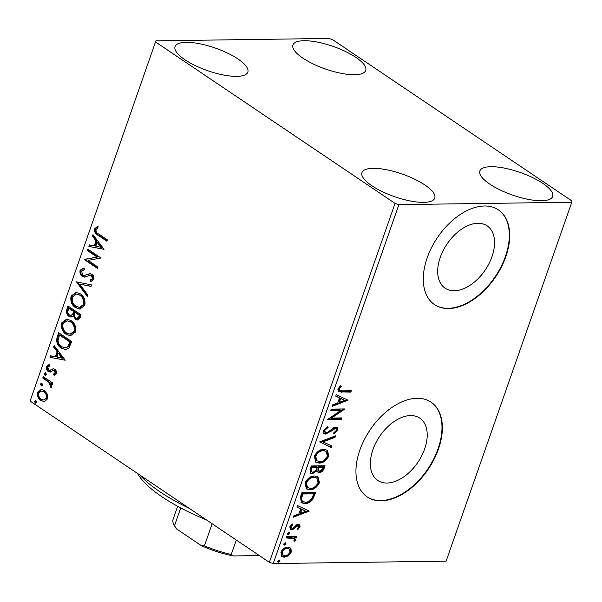 <?xml version="1.0" encoding="UTF-8"?>
<svg xmlns="http://www.w3.org/2000/svg" width="602" height="602" viewBox="0 0 602 602"><rect width="100%" height="100%" fill="white"/><g stroke="black" fill="none" stroke-linecap="round" stroke-linejoin="round"><path stroke-width="0.9" d="M477.935 223.282A37.595 23.094 124 0 0 443.147 250.62A37.595 23.094 124 0 0 445.104 288.2A37.595 23.094 124 0 0 454.307 290.758A37.595 23.094 124 0 0 489.087 263.428A37.595 23.094 124 0 0 487.131 225.848A37.595 23.094 124 0 0 477.935 223.282M410.602 415.568A37.595 23.094 124 0 0 375.814 442.899A37.595 23.094 124 0 0 377.77 480.479A37.595 23.094 124 0 0 386.966 483.045A37.595 23.094 124 0 0 421.754 455.706A37.595 23.094 124 0 0 419.797 418.127A37.595 23.094 124 0 0 410.602 415.568M417.111 398.283A57.137 35.097 124 0 0 364.248 439.821A57.137 35.097 124 0 0 367.22 496.936A57.137 35.097 124 0 0 381.201 500.834A57.137 35.097 124 0 0 434.065 459.288A57.137 35.097 124 0 0 431.092 402.181A57.137 35.097 124 0 0 417.111 398.283M367.032 496.808A57.137 35.097 124 0 0 380.825 500.578A57.137 35.097 124 0 0 433.606 459.198A57.137 35.097 124 0 0 430.904 402.053M484.452 205.997A57.137 35.097 124 0 0 431.581 247.542A57.137 35.097 124 0 0 434.561 304.65A57.137 35.097 124 0 0 448.535 308.548A57.137 35.097 124 0 0 501.398 267.01A57.137 35.097 124 0 0 498.426 209.895A57.137 35.097 124 0 0 484.452 205.997M434.373 304.522A57.137 35.097 124 0 0 448.159 308.299A57.137 35.097 124 0 0 500.947 266.919A57.137 35.097 124 0 0 498.238 209.774M541.491 200.729A38.566 11.942 -160.7 0 1 500.029 189.916A38.566 11.942 -160.7 0 1 479.854 170.976A38.566 11.942 -160.7 0 1 491.021 166.709A38.566 11.942 -160.7 0 1 532.484 177.522A38.566 11.942 -160.7 0 1 552.659 196.47A38.566 11.942 -160.7 0 1 541.491 200.729M236.669 76.364A38.566 11.942 -160.7 0 1 195.214 65.55A38.566 11.942 -160.7 0 1 175.039 46.61A38.566 11.942 -160.7 0 1 186.206 42.343A38.566 11.942 -160.7 0 1 227.661 53.157A38.566 11.942 -160.7 0 1 247.836 72.105A38.566 11.942 -160.7 0 1 236.669 76.364M354.57 74.731A38.566 11.942 -160.7 0 1 313.108 63.917A38.566 11.942 -160.7 0 1 292.933 44.977A38.566 11.942 -160.7 0 1 304.1 40.718A38.566 11.942 -160.7 0 1 345.563 51.531A38.566 11.942 -160.7 0 1 365.73 70.472A38.566 11.942 -160.7 0 1 354.57 74.731M423.597 202.362A38.566 11.942 -160.7 0 1 382.135 191.549A38.566 11.942 -160.7 0 1 361.96 172.601A38.566 11.942 -160.7 0 1 373.127 168.342A38.566 11.942 -160.7 0 1 414.59 179.155A38.566 11.942 -160.7 0 1 434.757 198.096A38.566 11.942 -160.7 0 1 423.597 202.362M47.234 394.062L47.513 398.855L44.638 401.511L40.77 400.563C38.046 398.765 36.993 395.973 37.617 392.18L41.275 389.426L44.315 390.435L47.234 394.062M43.269 376.649L52.825 383.09L52.344 384.475L50.937 383.527L51.674 386.988L50.974 387.816L49.198 382.624L42.78 378.026L43.269 376.649M56.347 373.639L54.052 375.385L53.518 374.023L55.143 372.931L54.323 370.734L53.337 370.478L49.913 372.036L48.28 371.494C46.738 370.471 46.151 368.883 46.535 366.723L48.822 364.752L49.432 366.144L47.761 367.355L48.709 370.079L49.74 370.365L53.126 368.77L54.759 369.319C56.167 370.238 56.701 371.675 56.347 373.639M54.759 375.174L54.3 374.015L55.926 372.924L55.106 370.719L53.337 370.478M50.259 370.358L52.028 369.553L51.238 369.56M57.198 336.872L58.657 332.703L71.736 341.522L68.824 348.197L65.641 349.619L61.163 348.046C57.318 345.706 55.994 341.981 57.198 336.872L57.98 336.864L59.289 333.132M68.003 306.012L81.089 314.831L80.194 317.374L77.553 320.008L75.506 319.323L73.316 315.764L71.059 317.021L68.974 316.336C66.822 314.869 66.077 312.619 66.747 309.601L68.003 306.012M76.462 281.856L91.564 284.919L91.037 286.424L79.577 284.099L87.975 295.153L87.448 296.658L76.462 281.856M87.418 250.567L87.9 249.183L100.985 258.002L88.088 260.395L97.848 266.979L97.358 268.357L84.28 259.537L97.155 257.129L87.418 250.567L88.208 250.552L88.539 249.612M98.645 233.96L107.352 239.829L106.87 241.206L98.036 235.254C95.462 234.201 94.318 232.079 94.597 228.88L97.298 226.51L98.058 227.887L95.944 229.768C95.996 231.898 96.899 233.298 98.645 233.96M155.798 42.125L395.055 203.401L398.893 204.627L571.802 202.242L571.9 200.955L332.643 39.679L328.805 38.445L155.888 40.838L30.1 401.045L269.357 562.321L395.055 203.401M104.048 249.258L88.87 246.421L89.397 244.916L94.236 245.902L96.004 240.86L92.452 236.195L92.979 234.69L104.048 249.258M89.976 273.707L91.903 274.346C93.611 275.468 94.251 277.221 93.837 279.614L90.405 281.585L89.976 279.968L92.497 278.688L91.474 275.769L89.495 275.46L84.626 277.123L82.323 276.423C80.375 275.076 79.637 273.015 80.111 270.245L83.407 268.086L84.385 268.138L84.656 269.711L81.488 271.05L82.828 275.054L84.272 275.468L89.841 273.707M90.977 275.347L89.495 275.46M80.284 293.821C84.054 296.237 85.574 300.067 84.837 305.312L79.81 309.119L75.513 307.667C71.751 305.237 70.253 301.399 71.044 296.146L76.063 292.399L80.284 293.821M70.938 320.505C74.708 322.92 76.228 326.751 75.491 331.995L70.464 335.811L66.167 334.358C62.405 331.928 60.907 328.082 61.697 322.838L66.717 319.09L70.938 320.505M65.212 360.162L50.034 357.325L50.56 355.82L55.399 356.798L57.167 351.764L53.616 347.091L54.142 345.586L65.212 360.162M45.722 372.901L46.407 374.783L44.917 375.197L44.224 373.315L45.722 372.901L45.082 372.683M45.564 375.422L44.917 375.197L45.699 375.189L45.015 373.3L44.224 373.315M42.012 383.482L42.697 385.37L41.207 385.784L40.522 383.895L42.012 383.482L41.38 383.271M41.862 386.002L41.207 385.784L41.989 385.769L41.305 383.888L40.522 383.895M35.969 400.736L36.654 402.625L35.164 403.039L34.48 401.15L35.969 400.736L35.337 400.526M35.819 403.257L35.164 403.039L35.947 403.031L35.262 401.143L34.48 401.15M30.1 401.045L155.888 40.838M290.939 548.392L291.3 552.087L288.343 555.834L284.302 557.219L281.962 556.609L280.893 552.237C282.684 548.813 285.002 547.105 287.846 547.098L290.939 548.392L290.194 547.888L290.555 551.582L291.3 552.087M286.552 536.585L296.605 536.442L296.124 537.827L294.641 537.842L295.454 540.22L294.747 541.281L293.904 540.634L294.303 540.017L293.753 538.481L286.07 537.962L286.552 536.585M300.127 526.878L297.764 529.557L297.185 528.759L298.863 526.976L297.982 525.666L293.407 529.166L291.699 529.64L290.375 529.293L289.81 526.773L292.166 523.913L292.82 524.688L291.105 526.599L292.128 528.263L293.204 527.924L296.711 524.748L298.411 524.282L299.638 524.598L300.127 526.878L299.382 526.374L297.019 529.053M297.23 525.162L298.562 525.817L297.23 525.162L296.207 525.501L296.952 526.005M290.698 527.578L292.128 528.263M300.481 496.808L301.941 492.639L315.696 492.444L312.754 499.442C310.18 502.377 307.524 503.761 304.778 503.588L301.361 502.73L300.481 496.808M311.287 465.948L325.042 465.76L324.154 468.296C323.093 471.027 321.476 472.419 319.301 472.48L317.766 472.081L316.961 470.832L312.453 473.714L310.722 473.27L310.03 469.537L311.287 465.948M319.745 441.793L335.517 435.848L334.99 437.353L323.026 441.86L331.935 446.082L331.409 447.579L319.745 441.793M330.709 410.496L331.19 409.119L344.946 408.931L331.544 418.044L341.801 417.901L341.319 419.278L327.563 419.474L340.943 410.353L330.709 410.496M342.162 390.879L351.312 390.751L350.823 392.135L338.369 391.804L337.865 389.042L340.642 385.634L341.454 386.318L339.287 389.012L339.678 390.578L342.162 390.879M398.893 204.627L273.195 563.555L446.112 561.162L571.802 202.242M348.009 400.187L332.153 406.358L332.68 404.853L337.737 402.949L339.505 397.907L335.743 396.124L336.262 394.626L348.009 400.187M323.379 430.415L327.797 426.336L328.105 427.45L324.824 430.295L325.268 432.492L327.789 432.296L333.38 427.879L335.72 427.142L337.195 427.533L337.812 430.31L334.268 433.801L333.801 432.74L336.405 430.31L336.074 428.722L335.299 428.526L325.78 434.147L324.185 433.733L323.379 430.415M323.906 449.288L327.368 450.221L328.812 456C326.299 460.763 323.071 463.126 319.135 463.088L315.802 462.231L314.312 456.308C316.818 451.62 320.016 449.28 323.906 449.288M314.56 475.979L318.022 476.904L319.466 482.691C316.953 487.454 313.725 489.817 309.789 489.78L306.448 488.922L304.966 483C307.471 478.312 310.67 475.964 314.56 475.979M309.172 511.083L293.317 517.253L293.844 515.756L298.901 513.845L300.669 508.81L296.906 507.027L297.433 505.522L309.172 511.083M289.05 532.198L289.795 533.334L288.245 534.501L287.5 533.364L289.562 532.326M289.088 532.198L289.05 532.83L287.5 533.997L288.245 534.501L287.764 534.38M285.348 542.778L286.093 543.915L284.543 545.081L283.798 543.945L285.852 542.906M285.378 542.786L285.34 543.41L283.79 544.577L284.543 545.081L284.054 544.961M279.305 560.041L280.05 561.169L278.5 562.336L277.755 561.207L279.81 560.169M279.336 560.041L279.298 560.665L277.748 561.832L278.5 562.336L278.011 562.215M273.195 563.555L269.357 562.321M350.379 390.766L350.078 391.631L350.823 392.135M350.078 391.631L338.046 391.518M340.566 385.694L341.454 386.318M340.709 385.814L339.054 387.598L339.799 388.102M339.054 387.598L338.535 388.508L339.287 389.012M338.535 388.508L338.926 390.073L339.678 390.578M347.211 399.811L347.926 400.413M347.181 399.909L332.477 405.455M335.788 395.996L339.505 397.907M344.653 400.345L339.957 397.975L338.61 401.835L339.355 402.339L344.653 400.345L340.709 398.479L339.355 402.339M339.957 397.975L340.709 398.479M344.419 408.939L344.841 409.217M343.75 408.946L330.799 417.54L331.544 418.044M340.875 417.916L340.574 418.774L341.319 419.278M340.574 418.774L327.985 418.954M330.889 409.985L340.19 409.857L340.943 410.353M327.262 426.592L328.105 427.45M327.36 426.946L324.079 429.79L324.824 430.295M324.079 429.79L324.523 431.988L325.268 432.492M336.789 427.315L337.06 429.805L337.812 430.31M337.06 429.805L333.516 433.297M336.074 428.722L335.299 428.526M334.546 428.022L332.477 428.88L333.23 429.384M332.477 428.88L330.513 430.603L331.258 431.107M330.513 430.603L325.027 433.643L325.78 434.147M325.027 433.643L323.838 433.44M334.456 436.247L334.245 436.849L334.99 437.353M334.245 436.849L322.281 441.356L323.026 441.86M331.145 445.706L330.664 447.075L331.409 447.579M330.664 447.075L319.715 441.891M326.946 449.957L328.06 455.496L328.812 456M328.06 455.496C325.554 460.259 322.326 462.622 318.39 462.584L319.135 463.088M318.39 462.584L315.448 461.967M326.179 451.38L322.68 450.161C319.572 450.146 317.013 452.004 314.989 455.744L316.133 460.5L319.624 461.711C322.747 461.734 325.328 459.86 327.375 456.083L326.179 451.38L323.424 450.665C320.324 450.65 317.758 452.508 315.741 456.248L316.878 461.004M314.989 455.744L315.741 456.248M322.68 450.161L323.424 450.665M324.117 465.767L323.409 467.792C322.341 470.523 320.723 471.915 318.548 471.976L319.301 472.48M318.548 471.976L317.435 471.787M312.453 473.714L311.708 473.21L316.216 470.328L316.961 470.832M311.708 473.21L310.391 472.984M317.329 467.235L316.584 466.731L311.467 466.806L310.918 468.386L311.129 471.539L312.935 472.337L316.155 470.132L317.329 467.235L312.212 467.31L311.663 468.89L311.874 472.043M323.146 467.16L322.401 466.655L317.991 466.716L317.931 470.305L319.76 471.095L322.649 468.589L323.146 467.16L318.736 467.22L318.676 470.809M317.743 467.423L318.496 467.92M317.991 466.716L318.736 467.22M310.918 468.386L311.663 468.89M311.467 466.806L312.212 467.31M317.6 476.649L318.714 482.187L319.466 482.691M318.714 482.187C316.2 486.95 312.98 489.313 309.044 489.276L309.789 489.78M309.044 489.276L306.102 488.658M316.833 478.071L313.333 476.852C310.226 476.829 307.667 478.688 305.643 482.428L306.787 487.184L310.278 488.403C313.401 488.425 315.982 486.544 318.029 482.774L316.833 478.071L314.078 477.356C310.978 477.333 308.412 479.192 306.395 482.932L307.532 487.688M305.643 482.428L306.395 482.932M313.333 476.852L314.078 477.356M314.771 492.459L312.002 498.938L312.754 499.442M312.002 498.938C309.436 501.872 306.779 503.257 304.033 503.084L304.778 503.588M304.033 503.084L301.023 502.474M313.8 493.851L313.055 493.347L302.121 493.497L300.661 498.667L301.85 501.06L305.267 502.211C307.517 502.354 309.661 501.195 311.708 498.734L313.8 493.851L302.866 494.001L301.406 499.171L302.595 501.564M302.121 493.497L302.866 494.001M300.661 498.667L301.406 499.171M308.375 510.707L309.089 511.316M308.344 510.812L293.641 516.35M296.952 506.899L300.669 508.81M305.816 511.241L301.12 508.871L299.773 512.738L300.518 513.243L305.816 511.241L301.873 509.375L300.518 513.243M301.12 508.871L301.873 509.375M296.207 525.501L292.662 528.661L293.407 529.166M292.662 528.661L290.947 529.135L291.699 529.64M290.947 529.135L290.059 529.007M291.962 524.049L292.82 524.688M292.075 524.184L290.352 526.095L291.105 526.599M290.352 526.095L291.383 527.758M299.209 524.387L299.382 526.374M289.05 532.83L289.795 533.334M295.672 536.457L295.371 537.323L296.124 537.827M295.371 537.323L293.896 537.338L294.641 537.842M293.896 537.338L294.709 539.716L295.454 540.22M294.709 539.716L293.994 540.777M293.753 538.481L292.82 538.083M292.075 537.578L286.251 537.443M285.34 543.41L286.093 543.915M290.555 551.582L287.598 555.33L288.343 555.834M287.598 555.33L283.55 556.715L284.302 557.219M283.55 556.715L281.616 556.338M289.818 547.481L290.194 547.888M289.201 548.949L286.605 547.971C284.498 547.94 282.759 549.182 281.382 551.71L282.157 554.841L284.776 555.842C286.883 555.872 288.651 554.623 290.066 552.102L289.201 548.949L287.35 548.475C285.25 548.445 283.504 549.686 282.135 552.215L282.91 555.345M281.382 551.71L282.135 552.215M286.605 547.971L287.35 548.475M279.298 560.665L280.05 561.169M107.021 240.77L98.818 235.239C96.252 234.193 95.108 232.071 95.387 228.865L94.597 228.88M95.387 228.865L98.081 226.495M104.026 249.333L88.87 246.421M89.653 246.414L90.127 245.067M96.004 240.86L96.787 240.853L95.018 245.894L94.236 245.902M96.787 240.853L93.242 236.18L92.452 236.195M93.242 236.18L93.513 235.39M100.858 247.241L101.64 247.234L97.923 242.343L97.133 242.358L95.786 246.218L100.858 247.241L97.133 242.358M97.516 267.92L85.063 259.53L84.28 259.537M85.063 259.53L84.385 259.221M85.175 259.214L97.155 257.129M97.938 257.114L88.208 250.552M85.04 277.093L83.114 276.416C81.157 275.061 80.42 273.007 80.901 270.238L80.111 270.245M80.901 270.238L83.761 268.093M90.45 273.699L84.272 275.468M91.18 281.533L90.767 279.953L89.976 279.968M90.767 279.953L93.287 278.681L92.497 278.688M93.287 278.681L92.264 275.754L91.474 275.769M92.264 275.754L90.277 275.445M83.114 276.416L82.323 276.423M91.09 286.266L79.577 284.099M87.704 295.943L77.169 282.075L76.379 282.082M80.201 309.104L75.513 307.667M76.303 307.652C72.533 305.222 71.044 301.384 71.826 296.131L71.044 296.146M71.826 296.131L76.454 292.406M79.472 307.456L80.262 307.449L84.257 304.454C84.844 300.217 83.625 297.132 80.593 295.191L76.409 294.047L72.398 297.004C71.751 301.248 72.955 304.341 76.002 306.29L79.472 307.456L83.475 304.469C84.062 300.232 82.843 297.14 79.81 295.206L76.409 294.047M84.257 304.454L83.475 304.469M80.593 295.191L79.81 295.206M77.944 319.978L75.506 319.323M76.296 319.308L74.099 315.749L73.316 315.764M71.42 316.991L68.974 316.336M69.764 316.328C67.605 314.854 66.867 312.611 67.529 309.594L66.747 309.601M67.529 309.594L68.636 306.441M70.818 315.403L73.346 314.357L74.513 311.565L69.644 308.284L68.861 308.299L68.304 309.88C67.514 312.054 67.898 313.747 69.456 314.959L70.818 315.403L72.556 314.364L73.722 311.58L68.861 308.299M77.176 318.353L77.959 318.345L79.547 316.727L80.043 315.297L75.852 312.468L75.069 312.483L74.821 313.19C74.084 315.245 74.467 316.825 75.965 317.924L77.176 318.353L78.757 316.742L79.261 315.313L75.069 312.483M79.547 316.727L78.757 316.742M80.043 315.297L79.261 315.313M74.513 311.565L73.722 311.58M73.346 314.357L72.556 314.364M70.855 335.796L66.167 334.358M66.957 334.343C63.187 331.913 61.697 328.075 62.48 322.822L61.697 322.838M62.48 322.822L67.108 319.098M70.125 334.148L70.916 334.133L74.911 331.145C75.498 326.909 74.279 323.823 71.247 321.882L67.063 320.738L63.052 323.695C62.405 327.932 63.609 331.032 66.656 332.974L70.125 334.148L74.129 331.153C74.716 326.916 73.489 323.831 70.464 321.889L67.063 320.738M74.911 331.145L74.129 331.153M71.247 321.882L70.464 321.889M66.032 349.596L61.163 348.046M61.953 348.031C58.101 345.691 56.776 341.974 57.98 336.864M65.151 347.911L68.628 346.617L70.697 341.989L60.298 334.975L59.515 334.99L58.033 340.386C58.334 343.366 59.545 345.465 61.652 346.669L65.151 347.911L67.838 346.632L69.915 341.996L59.515 334.99M70.697 341.989L69.915 341.996M68.628 346.617L67.838 346.632M65.189 360.229L50.034 357.325M50.816 357.31L51.29 355.97M57.167 351.764L57.95 351.749L56.189 356.79L55.399 356.798M57.95 351.749L54.406 347.076L53.616 347.091M54.406 347.076L54.677 346.293M62.021 358.145L62.804 358.13L59.086 353.246L58.304 353.254L56.949 357.114L62.021 358.145L58.304 353.254M54.3 374.015L53.518 374.023M55.926 372.924L55.143 372.931M55.106 370.719L54.323 370.734M54.12 370.471L53.578 370.478M50.703 372.028L48.28 371.494M49.063 371.487C47.52 370.463 46.941 368.868 47.317 366.708L46.535 366.723M47.317 366.708L49.612 364.744M52.028 369.553L53.917 368.763M45.015 373.3L45.466 372.758M52.494 384.038L50.937 383.527M51.486 387.342L50.974 386.461L50.192 386.476M50.974 386.461L51.358 385.957L50.576 385.972M51.358 385.957L49.989 382.609L49.198 382.624M49.989 382.609L43.57 378.018L42.78 378.026M43.57 378.018L43.901 377.078M41.305 383.888L41.764 383.346M44.247 401.564L40.77 400.563M41.553 400.548C38.829 398.757 37.783 395.966 38.4 392.173L37.617 392.18M38.4 392.173L41.658 389.441M43.63 399.984L47.129 398.05C47.498 395.19 46.663 393.114 44.608 391.804L41.38 391.014L38.791 392.971C38.377 395.807 39.198 397.877 41.245 399.171L43.63 399.984L46.339 398.057C46.715 395.205 45.872 393.121 43.826 391.812L41.38 391.014M47.129 398.05L46.339 398.057M44.608 391.804L43.826 391.812M35.262 401.143L35.721 400.601M206.411 519.887A102.844 31.838 -160.7 0 1 193.084 514.07A102.844 31.838 -160.7 0 1 137.565 473.488L137.565 473.481M139.837 475.016A108.556 33.607 19.3 0 0 189.299 508.359M236.3 540.039L231.258 554.442L233.41 555.947A46.851 14.501 -160.7 0 1 201.324 545.63L176.536 528.917A46.851 14.501 -160.7 0 1 175.031 526.682L173.986 524.771A48.566 15.035 19.3 0 0 174.512 525.651L176.536 528.917M259.364 555.586L233.41 555.947M180.72 507.93L174.512 525.651M201.324 545.63L204.417 545.811A48.566 15.035 19.3 0 0 231.258 554.442M212.145 523.755L204.417 545.811M177.658 506.282L173.105 519.278A48.566 15.035 19.3 0 0 173.986 524.771M340.792 391.759L341.537 392.263M323.409 467.792L324.154 468.296M313.996 494.663L314.748 495.168M301.602 494.979L302.347 495.484M294.687 526.9L295.431 527.405M288.697 537.413L289.449 537.917M98.818 235.239L98.036 235.254M87.945 274.58L87.155 274.587M74.264 312.265L73.482 312.272M70.381 342.892L69.599 342.907M46.783 380.186L45.993 380.193M83.904 269.673L84.694 269.666"/></g></svg>
